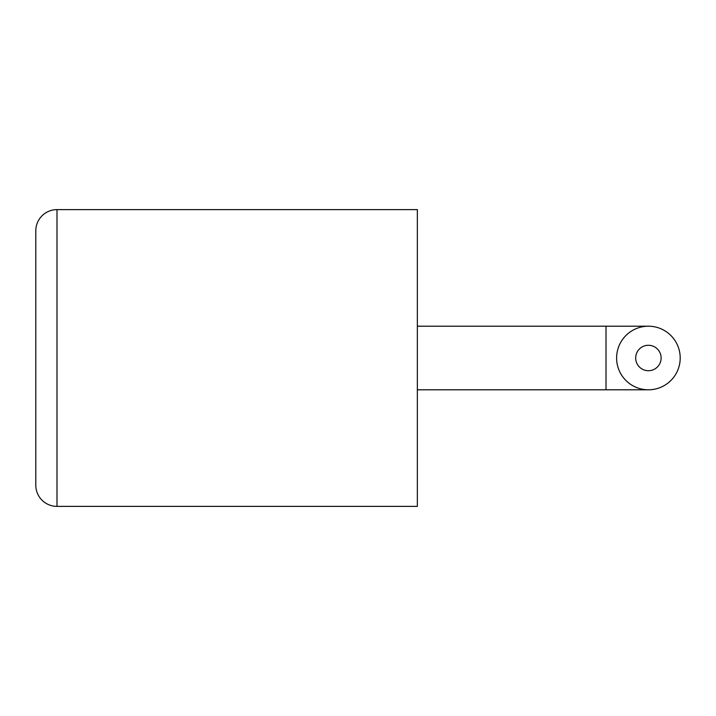 <?xml version="1.0" encoding="UTF-8"?>
<svg xmlns="http://www.w3.org/2000/svg" width="716" height="716" viewBox="0 0 716 716"><rect width="100%" height="100%" fill="white"/><g stroke="black" fill="none" stroke-linecap="round" stroke-linejoin="round"><path stroke-width="1.07" d="M56.994 506.382L417.356 506.382L417.356 209.618L56.994 209.618L56.994 506.382A21.194 21.194 0 0 1 35.8 485.188L35.8 230.812A21.194 21.194 0 0 1 56.994 209.618M648.401 370.718A12.718 12.718 0 0 0 661.119 358A12.718 12.718 0 0 0 648.401 345.282A12.718 12.718 0 0 0 635.683 358A12.718 12.718 0 0 0 648.401 370.718M648.401 326.201A31.799 31.799 0 0 1 680.2 358A31.799 31.799 0 0 1 648.401 389.799A31.799 31.799 0 0 1 616.61 358A31.799 31.799 0 0 1 648.401 326.201L417.356 326.201M417.356 389.799L606.013 389.799L606.013 326.201M606.013 389.799L648.401 389.799"/></g></svg>
